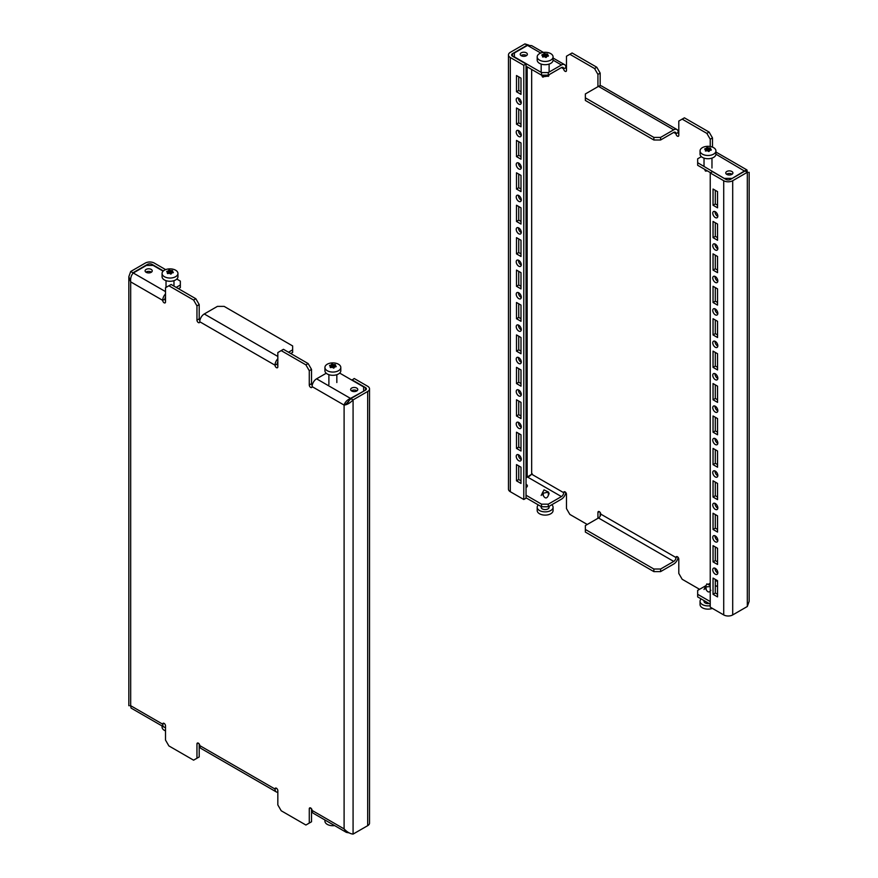 <?xml version="1.0" encoding="UTF-8"?>
<svg xmlns="http://www.w3.org/2000/svg" width="878" height="878" viewBox="0 0 878 878"><rect width="100%" height="100%" fill="white"/><g stroke="black" fill="none" stroke-linecap="round" stroke-linejoin="round"><path stroke-width="1.32" d="M351.672 390.984A3.578 2.063 180 0 1 350.629 389.525A3.578 2.063 180 0 1 352.835 387.615A3.578 2.063 180 0 1 356.731 388.065A3.578 2.063 180 0 1 357.774 389.525A3.578 2.063 180 0 1 355.568 391.423A3.578 2.063 180 0 1 351.672 390.984M351.419 390.82A3.578 2.063 180 0 1 356.731 390.655A3.578 2.063 180 0 1 356.984 390.82M146.143 272.312A3.578 2.063 180 0 1 145.089 270.852A3.578 2.063 180 0 1 147.295 268.953A3.578 2.063 180 0 1 151.192 269.392A3.578 2.063 180 0 1 152.245 270.852A3.578 2.063 180 0 1 150.039 272.762A3.578 2.063 180 0 1 146.143 272.312M145.891 272.147A3.578 2.063 180 0 1 151.192 271.993A3.578 2.063 180 0 1 151.444 272.147M363.635 391.204L350.498 398.403C347.128 399.918 344.999 402.146 344.099 405.087L312.085 386.605A1.986 1.141 60 0 1 311.668 387.516A1.986 1.141 60 0 1 310.68 387.417A1.986 1.141 60 0 1 309.275 384.981L309.275 370.714L305.906 364.875L308.156 363.58L311.525 369.418L311.525 383.686A1.986 1.141 -120 0 0 312.184 385.442M308.156 363.58L283.44 349.312L277.832 352.561L277.832 366.828A1.986 1.141 60 0 1 277.415 367.739A1.986 1.141 60 0 1 276.427 367.641A1.986 1.141 60 0 1 275.023 365.204L199.767 321.754A1.986 1.141 60 0 1 199.361 322.665A1.986 1.141 60 0 1 198.362 322.566A1.986 1.141 60 0 1 196.957 320.141L196.957 305.873L193.588 300.035L195.838 298.739L199.207 304.578L199.207 318.846A1.986 1.141 -120 0 0 199.877 320.602M195.838 298.739L171.133 284.472L165.514 287.71L165.514 301.977A1.986 1.141 60 0 1 165.097 302.888A1.986 1.141 60 0 1 164.109 302.789A1.986 1.141 60 0 1 162.704 300.364L130.69 281.882C130.328 278.205 131.184 275.242 133.28 272.992L146.417 265.408L153.156 265.408L163.121 271.159M351.957 380.185L354.207 378.495L367.684 386.276A6.355 3.666 0 0 1 369.539 388.877L369.539 823.081A6.355 3.666 180 0 1 367.684 825.671L367.684 391.467A6.355 3.666 0 0 0 369.539 388.877M351.957 379.79L365.435 387.571L365.435 390.172A3.172 1.833 0 0 0 366.367 388.877A3.172 1.833 0 0 0 365.435 387.571M351.957 391.127L351.957 390.512M165.624 269.623L154.287 263.071A6.355 3.666 0 0 0 145.298 263.071L130.69 271.5L132.94 272.806L147.548 264.366L147.548 265.408M345.723 404.143L344.099 405.087C347.084 404.78 350.081 403.046 353.077 399.896L350.838 398.601L365.435 390.172M367.684 825.671L353.077 834.1L353.077 399.896L367.684 391.467M288.5 352.232L292.648 349.839L292.648 352.429L290.75 353.527M176.182 287.391L180.341 284.988L180.341 287.589L178.432 288.686M277.832 361.868A3.172 1.833 120 0 0 277.261 363.909A1.986 1.141 -120 0 0 277.832 365.533M277.832 792.219A6.355 3.666 -60 0 1 276.34 791.945A6.355 3.666 -60 0 1 275.023 789.037A1.986 1.141 -120 0 1 275.429 788.126A1.986 1.141 -120 0 1 276.965 788.653A1.986 1.141 -120 0 1 277.832 790.65L277.832 804.917L281.201 810.756L305.906 825.024L311.525 821.775L311.525 808.814M165.514 727.379A6.355 3.666 -60 0 1 164.021 727.094A6.355 3.666 -60 0 1 162.704 724.185A1.986 1.141 -120 0 1 163.121 723.274A1.986 1.141 -120 0 1 164.647 723.812A1.986 1.141 -120 0 1 165.514 725.81L165.514 740.077L168.883 745.916L193.588 760.172L199.207 756.935L199.207 743.962M165.514 297.027A3.172 1.833 120 0 0 164.954 299.058A1.986 1.141 -120 0 0 165.514 300.682M168.883 285.767L193.588 300.035M196.957 758.23L196.957 743.962A1.986 1.141 -120 0 1 197.374 743.062A1.986 1.141 -120 0 1 198.9 743.589A1.986 1.141 -120 0 1 199.767 745.587A6.355 3.666 120 0 0 201.084 748.495L276.34 791.945M309.275 823.081L309.275 808.814A1.986 1.141 -120 0 1 309.693 807.903A1.986 1.141 -120 0 1 311.218 808.429A1.986 1.141 -120 0 1 312.085 810.427A6.355 3.666 120 0 0 313.402 813.335L346.36 832.377L349.235 832.893M281.201 350.618L305.906 364.875M348.632 401.685L346.393 403.704M277.832 358.773A6.355 3.666 120 0 0 275.023 365.204L277.261 363.909M199.767 321.754A6.355 3.666 -60 0 1 204.267 313.973L217.404 306.389L224.142 306.389L292.648 345.943L292.648 349.839M312.085 386.605A6.355 3.666 -60 0 1 316.574 378.824L326.232 373.249M165.514 293.932A6.355 3.666 120 0 0 162.704 300.364L164.954 299.058M363.635 390.82L363.635 386.924L339.665 373.084M180.341 284.988L180.341 281.103L176.807 279.061M353.077 834.1C350.081 833.793 347.084 832.059 344.099 828.909L346.36 832.377M164.021 727.094L131.052 708.063L130.69 705.703C128.232 705.703 128.232 705.703 130.69 705.703L130.69 281.882L128.836 276.691L128.836 705.703M346.338 403.781L350.838 398.601M132.94 273.365L132.446 274.002M130.69 271.5L128.836 276.691M316.574 378.824L350.498 398.403L350.498 399.238M311.525 369.418L309.275 370.714M199.207 304.578L196.957 305.873M152.037 265.408L152.037 264.366A3.172 1.833 0 0 0 147.548 264.366M152.037 264.366L163.385 270.918M334.639 825.605A7.946 4.588 180 0 1 324.926 821.128L324.926 819.986M521.269 264.728A3.578 2.063 -120 0 0 519.71 261.139A3.578 2.063 -120 0 0 516.955 260.173A3.578 2.063 -120 0 0 516.22 261.809A3.578 2.063 -120 0 0 517.779 265.408A3.578 2.063 -120 0 0 520.533 266.363A3.578 2.063 -120 0 0 521.269 264.728M518.481 260.217A3.578 2.063 -120 0 0 518.459 260.514A3.578 2.063 -120 0 0 521.258 265.035M521.269 297.148A3.578 2.063 -120 0 0 519.71 293.559A3.578 2.063 -120 0 0 516.955 292.604A3.578 2.063 -120 0 0 516.22 294.24A3.578 2.063 -120 0 0 517.779 297.829A3.578 2.063 -120 0 0 520.533 298.794A3.578 2.063 -120 0 0 521.269 297.148M518.481 292.637A3.578 2.063 -120 0 0 518.459 292.934A3.578 2.063 -120 0 0 521.258 297.455M521.269 199.888A3.578 2.063 -120 0 0 519.71 196.288A3.578 2.063 -120 0 0 516.955 195.333A3.578 2.063 -120 0 0 516.22 196.968A3.578 2.063 -120 0 0 517.779 200.568A3.578 2.063 -120 0 0 520.533 201.523A3.578 2.063 -120 0 0 521.269 199.888M518.481 195.366A3.578 2.063 -120 0 0 518.459 195.673A3.578 2.063 -120 0 0 521.258 200.184M521.269 232.308A3.578 2.063 -120 0 0 519.71 228.708A3.578 2.063 -120 0 0 516.955 227.753A3.578 2.063 -120 0 0 516.22 229.388A3.578 2.063 -120 0 0 517.779 232.988A3.578 2.063 -120 0 0 520.533 233.943A3.578 2.063 -120 0 0 521.269 232.308M518.481 227.797A3.578 2.063 -120 0 0 518.459 228.093A3.578 2.063 -120 0 0 521.258 232.604M521.269 394.42A3.578 2.063 -120 0 0 519.71 390.82A3.578 2.063 -120 0 0 516.955 389.865A3.578 2.063 -120 0 0 516.22 391.5A3.578 2.063 -120 0 0 517.779 395.1A3.578 2.063 -120 0 0 520.533 396.055A3.578 2.063 -120 0 0 521.269 394.42M518.481 389.909A3.578 2.063 -120 0 0 518.459 390.205A3.578 2.063 -120 0 0 521.258 394.716M521.269 426.84A3.578 2.063 -120 0 0 519.71 423.251A3.578 2.063 -120 0 0 516.955 422.285A3.578 2.063 -120 0 0 516.22 423.92A3.578 2.063 -120 0 0 517.779 427.52A3.578 2.063 -120 0 0 520.533 428.475A3.578 2.063 -120 0 0 521.269 426.84M518.481 422.329A3.578 2.063 -120 0 0 518.459 422.625A3.578 2.063 -120 0 0 521.258 427.147M521.269 329.579A3.578 2.063 -120 0 0 519.71 325.979A3.578 2.063 -120 0 0 516.955 325.025A3.578 2.063 -120 0 0 516.22 326.66A3.578 2.063 -120 0 0 517.779 330.26A3.578 2.063 -120 0 0 520.533 331.215A3.578 2.063 -120 0 0 521.269 329.579M518.481 325.058A3.578 2.063 -120 0 0 518.459 325.365A3.578 2.063 -120 0 0 521.258 329.876M521.269 361.999A3.578 2.063 -120 0 0 519.71 358.4A3.578 2.063 -120 0 0 516.955 357.445A3.578 2.063 -120 0 0 516.22 359.08A3.578 2.063 -120 0 0 517.779 362.68A3.578 2.063 -120 0 0 520.533 363.635A3.578 2.063 -120 0 0 521.269 361.999M518.481 357.489A3.578 2.063 -120 0 0 518.459 357.785A3.578 2.063 -120 0 0 521.258 362.296M521.269 167.468A3.578 2.063 -120 0 0 519.71 163.868A3.578 2.063 -120 0 0 516.955 162.913A3.578 2.063 -120 0 0 516.22 164.548A3.578 2.063 -120 0 0 517.779 168.137A3.578 2.063 -120 0 0 520.533 169.103A3.578 2.063 -120 0 0 521.269 167.468M518.481 162.946A3.578 2.063 -120 0 0 518.459 163.242A3.578 2.063 -120 0 0 521.258 167.764M521.269 135.036A3.578 2.063 -120 0 0 519.71 131.448A3.578 2.063 -120 0 0 516.955 130.482A3.578 2.063 -120 0 0 516.22 132.117A3.578 2.063 -120 0 0 517.779 135.717A3.578 2.063 -120 0 0 520.533 136.672A3.578 2.063 -120 0 0 521.269 135.036M518.481 130.526A3.578 2.063 -120 0 0 518.459 130.822A3.578 2.063 -120 0 0 521.258 135.344M717.82 378.209A3.578 2.063 -120 0 0 716.261 374.61A3.578 2.063 -120 0 0 713.507 373.655A3.578 2.063 -120 0 0 712.771 375.29A3.578 2.063 -120 0 0 714.33 378.89A3.578 2.063 -120 0 0 717.085 379.845A3.578 2.063 -120 0 0 717.82 378.209M715.032 373.699A3.578 2.063 -120 0 0 715.01 373.995A3.578 2.063 -120 0 0 717.809 378.506M717.82 410.63A3.578 2.063 -120 0 0 716.261 407.03A3.578 2.063 -120 0 0 713.507 406.075A3.578 2.063 -120 0 0 712.771 407.71A3.578 2.063 -120 0 0 714.33 411.31A3.578 2.063 -120 0 0 717.085 412.265A3.578 2.063 -120 0 0 717.82 410.63M715.032 406.119A3.578 2.063 -120 0 0 715.01 406.415A3.578 2.063 -120 0 0 717.809 410.926M717.82 313.358A3.578 2.063 -120 0 0 716.261 309.769A3.578 2.063 -120 0 0 713.507 308.804A3.578 2.063 -120 0 0 712.771 310.45A3.578 2.063 -120 0 0 714.33 314.039A3.578 2.063 -120 0 0 717.085 314.993A3.578 2.063 -120 0 0 717.82 313.358M715.032 308.847A3.578 2.063 -120 0 0 715.01 309.144A3.578 2.063 -120 0 0 717.809 313.666M717.82 345.789A3.578 2.063 -120 0 0 716.261 342.19A3.578 2.063 -120 0 0 713.507 341.235A3.578 2.063 -120 0 0 712.771 342.87A3.578 2.063 -120 0 0 714.33 346.459A3.578 2.063 -120 0 0 717.085 347.425A3.578 2.063 -120 0 0 717.82 345.789M715.032 341.268A3.578 2.063 -120 0 0 715.01 341.575A3.578 2.063 -120 0 0 717.809 346.086M717.82 507.901A3.578 2.063 -120 0 0 716.261 504.301A3.578 2.063 -120 0 0 713.507 503.346A3.578 2.063 -120 0 0 712.771 504.982A3.578 2.063 -120 0 0 714.33 508.581A3.578 2.063 -120 0 0 717.085 509.536A3.578 2.063 -120 0 0 717.82 507.901M715.032 503.379A3.578 2.063 -120 0 0 715.01 503.687A3.578 2.063 -120 0 0 717.809 508.197M717.82 540.321A3.578 2.063 -120 0 0 716.261 536.721A3.578 2.063 -120 0 0 713.507 535.767A3.578 2.063 -120 0 0 712.771 537.402A3.578 2.063 -120 0 0 714.33 541.002A3.578 2.063 -120 0 0 717.085 541.956A3.578 2.063 -120 0 0 717.82 540.321M715.032 535.81A3.578 2.063 -120 0 0 715.01 536.107A3.578 2.063 -120 0 0 717.809 540.618M717.82 443.05A3.578 2.063 -120 0 0 716.261 439.461A3.578 2.063 -120 0 0 713.507 438.495A3.578 2.063 -120 0 0 712.771 440.13A3.578 2.063 -120 0 0 714.33 443.73A3.578 2.063 -120 0 0 717.085 444.685A3.578 2.063 -120 0 0 717.82 443.05M715.032 438.539A3.578 2.063 -120 0 0 715.01 438.835A3.578 2.063 -120 0 0 717.809 443.357M717.82 475.481A3.578 2.063 -120 0 0 716.261 471.881A3.578 2.063 -120 0 0 713.507 470.926A3.578 2.063 -120 0 0 712.771 472.562A3.578 2.063 -120 0 0 714.33 476.15A3.578 2.063 -120 0 0 717.085 477.116A3.578 2.063 -120 0 0 717.82 475.481M715.032 470.959A3.578 2.063 -120 0 0 715.01 471.266A3.578 2.063 -120 0 0 717.809 475.777M717.82 280.938A3.578 2.063 -120 0 0 716.261 277.338A3.578 2.063 -120 0 0 713.507 276.383A3.578 2.063 -120 0 0 712.771 278.019A3.578 2.063 -120 0 0 714.33 281.618A3.578 2.063 -120 0 0 717.085 282.573A3.578 2.063 -120 0 0 717.82 280.938M715.032 276.427A3.578 2.063 -120 0 0 715.01 276.724A3.578 2.063 -120 0 0 717.809 281.245M717.82 248.518A3.578 2.063 -120 0 0 716.261 244.918A3.578 2.063 -120 0 0 713.507 243.963A3.578 2.063 -120 0 0 712.771 245.599A3.578 2.063 -120 0 0 714.33 249.198A3.578 2.063 -120 0 0 717.085 250.153A3.578 2.063 -120 0 0 717.82 248.518M715.032 244.007A3.578 2.063 -120 0 0 715.01 244.303A3.578 2.063 -120 0 0 717.809 248.814M516.22 99.697A3.578 2.063 60 0 1 516.955 98.062A3.578 2.063 60 0 1 519.71 99.016A3.578 2.063 60 0 1 521.269 102.616A3.578 2.063 60 0 1 520.533 104.252A3.578 2.063 60 0 1 517.779 103.297A3.578 2.063 60 0 1 516.22 99.697M521.258 102.913A3.578 2.063 60 0 1 518.459 98.402A3.578 2.063 60 0 1 518.481 98.106M712.771 213.178A3.578 2.063 60 0 1 713.507 211.543A3.578 2.063 60 0 1 716.261 212.498A3.578 2.063 60 0 1 717.82 216.098A3.578 2.063 60 0 1 717.085 217.733A3.578 2.063 60 0 1 714.33 216.778A3.578 2.063 60 0 1 712.771 213.178M717.809 216.394A3.578 2.063 60 0 1 715.01 211.883A3.578 2.063 60 0 1 715.032 211.576M521.269 459.271A3.578 2.063 -120 0 0 519.71 455.671A3.578 2.063 -120 0 0 516.955 454.716A3.578 2.063 -120 0 0 516.22 456.351A3.578 2.063 -120 0 0 517.779 459.94A3.578 2.063 -120 0 0 520.533 460.906A3.578 2.063 -120 0 0 521.269 459.271M518.481 454.749A3.578 2.063 -120 0 0 518.459 455.056A3.578 2.063 -120 0 0 521.258 459.567M717.82 572.741A3.578 2.063 -120 0 0 716.261 569.153A3.578 2.063 -120 0 0 713.507 568.187A3.578 2.063 -120 0 0 712.771 569.822A3.578 2.063 -120 0 0 714.33 573.422A3.578 2.063 -120 0 0 717.085 574.377A3.578 2.063 -120 0 0 717.82 572.741M715.032 568.231A3.578 2.063 -120 0 0 715.01 568.527A3.578 2.063 -120 0 0 717.809 573.049M526.328 52.812A3.578 2.063 180 0 1 527.371 54.271A3.578 2.063 180 0 1 525.165 56.181A3.578 2.063 180 0 1 521.269 55.731A3.578 2.063 180 0 1 520.226 54.271A3.578 2.063 180 0 1 522.432 52.373A3.578 2.063 180 0 1 526.328 52.812M521.016 55.577A3.578 2.063 180 0 1 526.328 55.413A3.578 2.063 180 0 1 526.581 55.577M731.857 171.484A3.578 2.063 180 0 1 732.91 172.944A3.578 2.063 180 0 1 730.705 174.843A3.578 2.063 180 0 1 726.808 174.404A3.578 2.063 180 0 1 725.755 172.944A3.578 2.063 180 0 1 727.961 171.034A3.578 2.063 180 0 1 731.857 171.484M726.556 174.239A3.578 2.063 180 0 1 731.857 174.074A3.578 2.063 180 0 1 732.109 174.239M597.929 86.703L597.929 74.378L594.56 68.539L569.844 54.271L566.475 56.225L566.475 70.481A1.986 1.141 60 0 1 566.069 71.392A1.986 1.141 60 0 1 565.07 71.294A1.986 1.141 60 0 1 563.665 68.868L565.915 67.573A1.986 1.141 -120 0 0 566.475 69.186M710.236 146.494L710.236 139.218L706.867 133.39L682.162 119.123L678.793 121.065L678.793 135.333A1.986 1.141 60 0 1 678.376 136.244A1.986 1.141 60 0 1 677.388 136.145A1.986 1.141 60 0 1 675.983 133.708L678.233 132.413A1.986 1.141 -120 0 0 678.793 134.038M526.043 484.283A3.578 2.063 180 0 1 526.328 484.426A3.578 2.063 180 0 1 527.371 485.885A3.578 2.063 180 0 1 526.043 487.488M516.494 237.653L516.494 253.874L520.994 256.464L520.994 240.254L516.494 237.653M516.494 270.084L516.494 286.294L520.994 288.884L520.994 272.674L516.494 270.084M516.494 172.812L516.494 189.022L520.994 191.613L520.994 175.402L516.494 172.812M516.494 205.232L516.494 221.443L520.994 224.044L520.994 207.834L516.494 205.232M516.494 367.344L516.494 383.554L520.994 386.155L520.994 369.945L516.494 367.344M516.494 399.775L516.494 415.985L520.994 418.576L520.994 402.365L516.494 399.775M516.494 302.504L516.494 318.714L520.994 321.304L520.994 305.094L516.494 302.504M516.494 334.924L516.494 351.134L520.994 353.735L520.994 337.514L516.494 334.924M516.494 140.392L516.494 156.602L520.994 159.192L520.994 142.982L516.494 140.392M516.494 107.972L516.494 124.182L520.994 126.772L520.994 110.562L516.494 107.972M516.494 432.195L516.494 448.406L520.994 450.996L520.994 434.786L516.494 432.195M510.316 491.724L523.793 499.505L523.793 65.301L510.316 57.52A6.355 3.666 0 0 1 508.461 54.919L508.461 489.123A6.355 3.666 180 0 0 510.316 491.724L510.316 57.52M516.494 464.616L516.494 480.826L520.994 483.427L520.994 467.206L516.494 464.616M520.994 94.352L516.494 91.751L516.494 75.541L520.994 78.142L520.994 94.352M518.744 238.959L518.744 252.568L520.994 253.874M518.744 271.379L518.744 284.999L520.994 286.294M518.744 174.107L518.744 187.727L520.994 189.022M518.744 206.528L518.744 220.148L520.994 221.443M518.744 368.65L518.744 382.259L520.994 383.554M518.744 401.07L518.744 414.69L520.994 415.985M518.744 303.799L518.744 317.419L520.994 318.714M518.744 336.219L518.744 349.839L520.994 351.134M518.744 141.687L518.744 155.307L520.994 156.602M518.744 109.267L518.744 122.876L520.994 124.182M518.744 433.491L518.744 447.111L520.994 448.406M520.994 91.751L518.744 90.456L518.744 76.836M523.793 499.505L526.043 498.21L526.043 64.006L512.565 56.225L512.565 53.624A3.172 1.833 0 0 0 511.633 54.919A3.172 1.833 0 0 0 512.565 56.225M518.744 465.911L518.744 479.531L520.994 480.826M710.236 172.944L723.713 180.725A6.355 3.666 0 0 0 732.702 180.725L747.31 172.297C749.768 172.297 749.768 172.297 747.31 172.297C749.768 172.297 749.768 172.297 747.31 172.297L745.06 170.99L730.452 179.419A3.172 1.833 0 0 1 725.963 179.419L712.486 171.638L710.236 172.944L710.236 607.148L723.713 614.929A6.355 3.666 180 0 0 732.702 614.929L747.31 606.5L749.164 601.309L749.164 172.297M747.924 172.373L745.06 170.99M528.765 45.107L524.923 43.9L527.162 45.195L512.565 53.624M524.923 43.9L510.316 52.329A6.355 3.666 0 0 0 508.461 54.919M653.858 137.407L585.352 97.853L585.352 93.957L598.489 86.373A6.355 3.666 -60 0 1 601.66 86.055L676.916 129.505A6.355 3.666 120 0 0 673.733 129.823L660.596 137.407L660.596 139.997L653.858 139.997L653.858 137.407L660.596 137.407M724.844 178.772L697.659 162.693L697.659 158.808L701.368 156.668M587.25 524.473L569.844 514.42L566.475 508.581L566.475 494.314A1.986 1.141 -120 0 0 565.608 492.317A1.986 1.141 -120 0 0 564.082 491.79A1.986 1.141 -120 0 0 563.665 492.69A3.172 1.833 -60 0 1 561.426 496.586L548.278 504.17L548.278 506.771L541.539 506.771L541.539 504.17L548.278 504.17M585.352 529.456L585.352 532.057L653.858 571.611L653.858 569.021L585.352 529.456L585.352 525.571L598.489 517.987A3.172 1.833 120 0 0 600.739 514.091A1.986 1.141 -120 0 0 599.872 512.093A1.986 1.141 -120 0 0 598.335 511.567A1.986 1.141 -120 0 0 597.929 512.467L597.929 518.305M699.568 589.314L682.162 579.26L678.793 573.422L678.793 559.154A1.986 1.141 -120 0 0 677.926 557.157A1.986 1.141 -120 0 0 676.4 556.63A1.986 1.141 -120 0 0 675.983 557.541A3.172 1.833 -60 0 1 673.733 561.426L660.596 569.021L660.596 571.611L653.858 571.611M706.867 133.39L709.117 132.084L684.412 117.828L682.162 119.123M709.117 132.084L712.486 137.923L710.236 139.218M712.486 147.109L712.486 137.923M600.168 512.467L600.168 516.132M594.56 68.539L596.799 67.244L572.094 52.976L569.844 54.271M596.799 67.244L600.168 73.083L597.929 74.378M600.168 85.781L600.168 73.083M673.733 132.413L675.983 133.708A3.172 1.833 120 0 0 675.325 132.26A3.172 1.833 120 0 0 673.733 132.413L660.596 139.997M561.426 67.573L563.665 68.868A3.172 1.833 120 0 0 563.007 67.408A3.172 1.833 120 0 0 561.426 67.573L548.278 75.157L541.539 75.157L541.539 72.567L548.278 72.567L548.278 75.157M678.233 132.413A6.355 3.666 120 0 0 676.916 129.505M565.915 67.573A6.355 3.666 120 0 0 564.598 64.665A6.355 3.666 120 0 0 561.426 64.972L548.278 72.567M541.539 72.567L514.365 56.872L514.365 52.976L527.502 45.393L531.64 45.623L543.361 52.395M747.354 172.077L746.948 169.937L744.72 170.804L731.583 178.772M585.352 97.853L585.352 100.443L653.858 139.997M526.043 66.201L541.539 75.157M697.659 162.693L697.659 165.283L710.576 172.746M724.844 178.388L731.583 178.388M710.236 601.573L697.659 594.307L697.659 590.411L705.89 585.67M708.272 584.287L710.236 583.157M529.368 476.315L531.662 474.219L526.043 477.841M565.816 492.558A6.355 3.666 -60 0 1 561.426 499.176L548.278 506.771M526.043 497.815L541.539 506.771M526.043 495.225L541.539 504.17M697.659 594.307L697.659 596.897L710.236 604.163M678.123 557.398A6.355 3.666 -60 0 1 673.733 564.027L660.596 571.611M653.858 569.021L660.596 569.021M526.559 44.844L527.162 45.59M744.72 171.188L715.932 154.177M523.793 65.301L526.043 64.006M717.545 402.365L717.545 386.155L713.046 383.554L713.046 399.764L717.545 402.365M717.545 434.786L717.545 418.576L713.046 415.985L713.046 432.195L717.545 434.786M717.545 337.514L717.545 321.304L713.046 318.714L713.046 334.924L717.545 337.514M717.545 369.945L717.545 353.724L713.046 351.134L713.046 367.344L717.545 369.945M717.545 532.057L717.545 515.847L713.046 513.246L713.046 529.456L717.545 532.057M717.545 564.477L717.545 548.267L713.046 545.666L713.046 561.887L717.545 564.477M717.545 467.206L717.545 450.996L713.046 448.406L713.046 464.616L717.545 467.206M717.545 499.626L717.545 483.416L713.046 480.826L713.046 497.036L717.545 499.626M717.545 240.254L717.545 224.044L713.046 221.443L713.046 237.653L717.545 240.254M717.545 305.094L717.545 288.884L713.046 286.294L713.046 302.504L717.545 305.094M717.545 272.674L717.545 256.464L713.046 253.863L713.046 270.084L717.545 272.674M713.046 189.022L717.545 191.613L717.545 207.823L713.046 205.232L713.046 189.022M717.545 596.897L717.545 580.687L713.046 578.097L713.046 594.307L717.545 596.897M715.296 384.849L715.296 398.469L717.545 399.764M715.296 417.28L715.296 430.9L717.545 432.195M715.296 320.009L715.296 333.629L717.545 334.924M715.296 352.429L715.296 366.049L717.545 367.344M715.296 514.541L715.296 528.161L717.545 529.456M715.296 546.972L715.296 560.581L717.545 561.887M715.296 449.701L715.296 463.321L717.545 464.616M715.296 482.121L715.296 495.741L717.545 497.036M715.296 222.738L715.296 236.358L717.545 237.653M715.296 287.589L715.296 301.209L717.545 302.504M715.296 255.169L715.296 268.778L717.545 270.084M717.545 205.232L715.296 203.937L715.296 190.317M715.296 579.392L715.296 593.012L717.545 594.307M715.296 593.012L713.046 594.307M518.744 479.531L516.494 480.826M715.296 203.937L713.046 205.232M518.744 90.456L516.494 91.751M715.296 268.778L713.046 270.084M715.296 301.209L713.046 302.504M715.296 236.358L713.046 237.653M715.296 495.741L713.046 497.036M715.296 463.321L713.046 464.616M715.296 560.581L713.046 561.887M715.296 528.161L713.046 529.456M715.296 366.049L713.046 367.344M715.296 333.629L713.046 334.924M715.296 430.9L713.046 432.195M715.296 398.469L713.046 399.764M518.744 447.111L516.494 448.406M518.744 122.876L516.494 124.182M518.744 155.307L516.494 156.602M518.744 349.839L516.494 351.134M518.744 317.419L516.494 318.714M518.744 414.69L516.494 415.985M518.744 382.259L516.494 383.554M518.744 220.148L516.494 221.443M518.744 187.727L516.494 189.022M518.744 284.999L516.494 286.294M518.744 252.568L516.494 253.874M165.514 727.642A7.946 4.588 180 0 1 164.91 727.379M165.514 730.891A7.946 4.588 180 0 1 162.068 727.105L162.068 725.963M335.385 364.655L335.517 364.875A16.177 3.424 98.8 0 0 335.187 365.446L335.319 365.709A16.177 9.34 60 0 1 336.186 366.345L335.978 366.806A16.177 12.764 155.1 0 0 334.781 366.861L334.441 367.048A16.177 3.424 98.8 0 0 334.123 367.871L333.322 367.992A16.177 9.34 -120 0 0 332.455 367.355L331.994 367.289A16.177 12.764 155.1 0 0 330.797 367.608L330.216 367.267A16.177 3.424 -81.2 0 1 330.534 366.444L330.413 366.181A16.177 9.34 -120 0 0 329.535 365.808L329.744 365.347A16.177 12.764 -24.9 0 1 330.94 365.029L331.28 364.831A16.177 3.424 -81.2 0 1 331.599 364.271L332.4 364.15A16.177 9.34 60 0 1 333.278 364.524L333.739 364.6A16.177 12.764 -24.9 0 1 334.924 364.546L335.517 364.875M324.926 367.476L324.926 370.714A7.946 4.588 -0 0 0 329.821 374.95A7.946 4.588 -0 0 0 338.48 373.962A7.946 4.588 -0 0 0 340.807 370.714L340.807 367.476A7.946 4.588 -0 0 0 335.901 363.24A7.946 4.588 -0 0 0 327.242 364.227A7.946 4.588 -0 0 0 324.926 367.476A7.946 4.588 -0 0 0 329.821 371.712A7.946 4.588 -0 0 0 338.48 370.714A7.946 4.588 -0 0 0 340.807 367.476M335.187 365.446L335.319 366.817M330.797 367.608L330.216 367.432M330.534 367.63L330.413 366.181M172.538 270.633L172.659 270.852A16.177 3.424 98.8 0 0 172.34 271.412L172.461 271.686A16.177 9.34 60 0 1 173.339 272.323L173.12 272.773A16.177 12.764 155.1 0 0 171.923 272.828L171.583 273.025A16.177 3.424 98.8 0 0 171.265 273.848L170.475 273.969A16.177 9.34 -120 0 0 169.597 273.332L169.136 273.267A16.177 12.764 155.1 0 0 167.939 273.574L167.358 273.245A16.177 3.424 -81.2 0 1 167.676 272.421L167.555 272.158A16.177 9.34 -120 0 0 166.677 271.785L166.886 271.324A16.177 12.764 -24.9 0 1 168.082 271.006L168.422 270.808A16.177 3.424 -81.2 0 1 168.741 270.248L169.542 270.128A16.177 9.34 60 0 1 170.42 270.501L170.881 270.578A16.177 12.764 -24.9 0 1 172.077 270.523L172.659 270.852M162.068 273.453L162.068 276.691A7.946 4.588 0 0 0 166.963 280.927A7.946 4.588 0 0 0 175.622 279.928A7.946 4.588 0 0 0 177.949 276.691L177.949 273.453A7.946 4.588 0 0 0 173.043 269.217A7.946 4.588 0 0 0 164.395 270.204A7.946 4.588 0 0 0 162.068 273.453A7.946 4.588 0 0 0 166.963 277.689A7.946 4.588 0 0 0 175.622 276.691A7.946 4.588 0 0 0 177.949 273.453M172.34 271.412L172.461 272.795M167.939 273.574L167.358 273.409M167.687 272.345L167.687 273.607L167.555 272.158M710.236 585.417L706.878 583.87L705.396 586.91L710.236 586.581M705.78 585.867L704.43 588.787C704.847 587.986 705.451 588.326 706.241 589.829C707.92 592.507 709.446 592.661 710.807 590.301M712.376 608.377A7.946 4.588 180 0 1 704.233 608.586A7.946 4.588 180 0 1 700.051 604.547L700.051 601.309A7.946 4.588 180 0 1 701.193 598.939M704.024 589.489L705.396 586.91M709.106 603.504A3.973 2.294 180 0 1 704.024 601.309L704.024 600.574M710.236 605.71A7.946 4.588 180 0 1 700.051 601.309M544.02 489.847L542.538 492.887L543.131 493.216L548.509 492.097L544.02 489.847M542.922 491.845L541.572 494.764C541.989 493.952 542.593 494.303 543.383 495.807C545.062 498.484 546.588 498.638 547.949 496.279L549.101 493.601L548.509 492.097M551.768 504.751A7.946 4.588 180 0 1 553.074 507.286A7.946 4.588 180 0 1 550.758 510.524A7.946 4.588 180 0 1 542.099 511.523A7.946 4.588 180 0 1 537.193 507.286A7.946 4.588 180 0 1 538.335 504.916M553.074 507.286L553.074 510.524A7.946 4.588 180 0 1 550.758 513.773A7.946 4.588 180 0 1 542.099 514.76A7.946 4.588 180 0 1 537.193 510.524L537.193 507.286M549.112 506.288L549.112 507.286A3.973 2.294 180 0 1 547.949 508.911A3.973 2.294 180 0 1 543.614 509.405A3.973 2.294 180 0 1 541.166 507.286L541.166 506.551M541.166 495.455L542.538 492.887M705.462 150.994L705.341 150.687A16.177 3.424 -81.2 0 1 705.66 149.864L705.539 149.6A16.177 9.34 -120 0 0 704.661 149.227L704.88 148.766A16.177 12.764 -24.9 0 1 706.077 148.448L706.417 148.25A16.177 3.424 -81.2 0 1 706.735 147.691L707.525 147.57A16.177 9.34 60 0 1 708.403 147.943L708.864 148.02A16.177 12.764 -24.9 0 1 710.061 147.965L710.642 148.305A16.177 3.424 98.8 0 0 710.324 148.865L710.445 149.128A16.177 9.34 60 0 1 711.323 149.765L711.114 150.226A16.177 12.764 155.1 0 0 709.918 150.281L709.578 150.467A16.177 3.424 98.8 0 0 709.259 151.29L708.458 151.411A16.177 9.34 -120 0 0 707.58 150.775L707.119 150.709A16.177 12.764 155.1 0 0 705.923 151.027L705.341 150.851M700.051 150.895L700.051 154.133A7.946 4.588 -0 0 0 704.957 158.369A7.946 4.588 -0 0 0 713.605 157.381A7.946 4.588 -0 0 0 715.932 154.133L715.932 150.895A7.946 4.588 -0 0 0 711.037 146.659A7.946 4.588 -0 0 0 702.378 147.647A7.946 4.588 -0 0 0 700.051 150.895A7.946 4.588 -0 0 0 704.957 155.132A7.946 4.588 -0 0 0 713.605 154.133A7.946 4.588 -0 0 0 715.932 150.895M705.66 151.049L705.539 149.6M705.934 170.069L704.606 169.322M710.061 150.27L710.061 147.965L710.642 148.305M710.324 148.865L710.445 150.237M707.492 170.958L705.396 170.859M548.509 76.046L542.538 76.836M549.079 74.696L548.969 75.321L548.432 74.926M542.615 56.96L542.483 56.664A16.177 3.424 -81.2 0 1 542.813 55.841L542.681 55.577A16.177 9.34 -120 0 0 541.814 55.204L542.022 54.743A16.177 12.764 -24.9 0 1 543.219 54.425L543.559 54.227A16.177 3.424 -81.2 0 1 543.877 53.668L544.678 53.547A16.177 9.34 60 0 1 545.545 53.92L546.006 53.997A16.177 12.764 -24.9 0 1 547.203 53.942L547.784 54.271A16.177 3.424 98.8 0 0 547.466 54.831L547.587 55.105A16.177 9.34 60 0 1 548.465 55.742L548.256 56.192A16.177 12.764 155.1 0 0 547.06 56.247L546.72 56.444A16.177 3.424 98.8 0 0 546.401 57.268L545.6 57.388A16.177 9.34 -120 0 0 544.722 56.752L544.261 56.686A16.177 12.764 155.1 0 0 543.076 57.004L542.483 56.829M537.193 56.872L537.193 60.11A7.946 4.588 0 0 0 542.099 64.346A7.946 4.588 0 0 0 550.758 63.359A7.946 4.588 0 0 0 553.074 60.11L553.074 56.872A7.946 4.588 0 0 0 548.179 52.636A7.946 4.588 0 0 0 539.52 53.624A7.946 4.588 0 0 0 537.193 56.872A7.946 4.588 0 0 0 542.099 61.109A7.946 4.588 0 0 0 550.758 60.11A7.946 4.588 0 0 0 553.074 56.872M542.823 55.764L542.823 57.026L542.681 55.577M543.888 75.157L542 75.925L541.726 75.234M547.203 56.236L547.203 53.942L547.784 54.271M547.466 54.831L547.587 56.214M147.548 271.489L147.548 272.817M164.109 723.373L162.704 724.185L130.69 705.703M276.427 788.225L275.023 789.037L199.767 745.587M344.099 405.087L344.099 828.909L312.085 810.427M277.832 356.446L204.267 313.973M165.514 291.606L133.28 272.992M198.362 743.15L196.957 743.962M310.68 808.001L309.275 808.814M199.207 318.846L196.957 320.141M311.525 383.686L309.275 384.981M732.702 180.725L732.702 614.929M747.31 172.297L747.31 606.5M527.162 66.86L527.162 477.193M531.662 69.45L531.662 474.219L563.665 492.69L565.07 491.889M600.739 514.091L675.983 557.541L677.388 556.729M715.296 580.237L717.545 581.532M598.489 86.373L673.733 129.823M527.502 45.393L540.76 53.042M553.074 60.154L561.426 64.972M527.502 477.006L561.426 496.586M715.296 585.417L717.545 586.723M598.489 517.987L673.733 561.426M597.929 512.467L599.334 511.665M723.713 180.725L723.713 614.929M330.94 367.564L330.94 365.029M331.28 364.831L331.28 367.465M331.599 367.388L331.599 364.271M333.278 367.959L333.278 364.524M332.4 364.15L332.4 367.333M333.739 364.6L333.739 368.112M334.924 366.85L334.924 364.546M172.34 272.806L172.34 271.543M168.082 273.541L168.082 271.006M168.422 270.808L168.422 273.442M168.741 273.354L168.741 270.248M170.42 273.925L170.42 270.501M169.542 270.128L169.542 273.299M170.881 270.578L170.881 274.09M172.077 272.817L172.077 270.523M706.241 589.829L705.989 587.239M548.432 495.027L548.179 492.437M543.383 495.807L543.131 493.216M706.077 150.983L706.077 148.448M706.417 148.25L706.417 150.884M706.735 150.807L706.735 147.691M708.403 151.378L708.403 147.943M707.525 147.57L707.525 150.753M708.864 148.02L708.864 151.532M706.164 170.2L705.989 171.199M548.41 75.08L548.179 76.386M543.219 56.96L543.219 54.425M543.559 54.227L543.559 56.861M543.877 56.774L543.877 53.668M545.545 57.344L545.545 53.92M544.678 53.547L544.678 56.719M546.006 53.997L546.006 57.509M547.466 56.225L547.466 54.963M543.383 75.706L543.131 77.176M130.076 705.791L130.646 705.923M564.598 64.665L553.074 58.014M746.948 169.937L715.932 152.037M531.179 474.636L532.277 473.857M328.888 384.586L328.888 374.686M336.834 382.545L336.834 374.686M330.545 367.63L330.545 366.367M166.03 287.413L166.03 280.664M173.976 286.118L173.976 280.664M172.318 272.806L172.318 271.478M711.97 168.005L711.97 158.106M704.024 165.964L704.024 158.106M705.682 151.049L705.682 149.787M705.407 171.012L704.858 169.948M549.112 72.084L549.112 64.083M541.166 71.93L541.166 64.083M547.455 56.225L547.455 54.897M548.509 76.199L548.969 75.321M542.549 76.99L542 75.925"/></g></svg>
